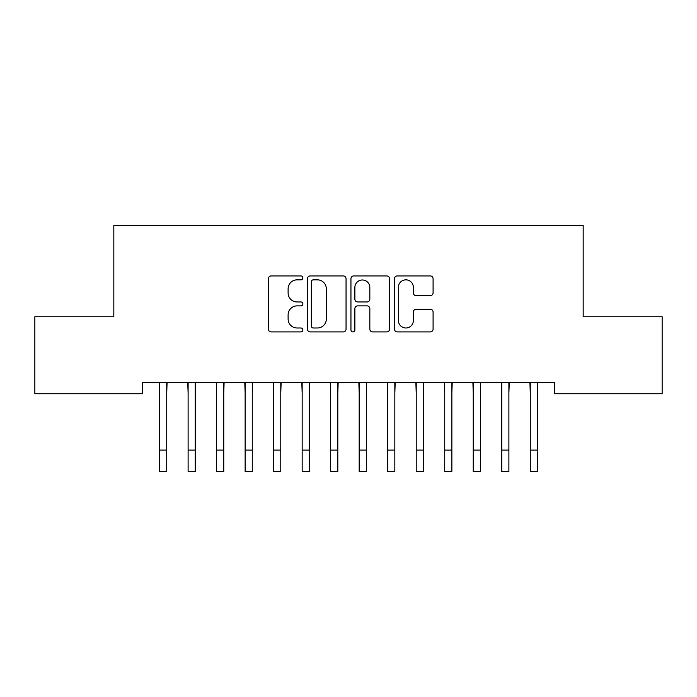 <?xml version="1.0" encoding="UTF-8"?>
<svg xmlns="http://www.w3.org/2000/svg" width="697" height="697" viewBox="0 0 697 697"><rect width="100%" height="100%" fill="white"/><g stroke="black" fill="none" stroke-linecap="round" stroke-linejoin="round"><path stroke-width="1.05" d="M302.881 277.894A1.96 1.96 0 0 0 300.921 275.934L271.185 275.934A2.797 2.797 0 0 0 268.389 278.73L268.389 329.106A2.797 2.797 0 0 0 271.185 331.903L300.921 331.903A1.96 1.96 0 0 0 302.881 329.951A1.96 1.96 0 0 0 300.921 327.991L297.07 327.991A8.956 8.956 0 0 1 288.114 319.034L288.114 314.835A8.956 8.956 0 0 1 297.07 305.878L300.921 305.878A1.96 1.96 0 0 0 302.881 303.918A1.96 1.96 0 0 0 300.921 301.958L297.07 301.958A8.956 8.956 0 0 1 288.114 293.001L288.114 288.802A8.956 8.956 0 0 1 297.07 279.845L300.921 279.845A1.96 1.96 0 0 0 302.881 277.894M430.293 295.659A2.797 2.797 0 0 0 433.09 292.862L433.09 278.73A2.797 2.797 0 0 0 430.293 275.934L397.273 275.934A2.797 2.797 0 0 0 394.467 278.73L394.467 329.106A2.797 2.797 0 0 0 397.273 331.903L430.293 331.903A2.797 2.797 0 0 0 433.09 329.106L433.09 312.038A2.797 2.797 0 0 0 430.293 309.233L416.161 309.233A2.797 2.797 0 0 0 413.365 312.038L413.365 320.498A7.484 7.484 0 0 1 405.872 327.991A7.484 7.484 0 0 1 398.388 320.498L398.388 287.338A7.484 7.484 0 0 1 405.872 279.845A7.484 7.484 0 0 1 413.365 287.338L413.365 292.862A2.797 2.797 0 0 0 416.161 295.659L430.293 295.659M554.655 382.331L142.345 382.331L142.345 393.735L34.85 393.735L34.85 316.752L113.829 316.752L113.829 225.506L583.171 225.506L583.171 316.752L662.15 316.752L662.15 393.735L554.655 393.735L554.655 382.331M346.052 278.73A2.797 2.797 0 0 0 343.255 275.934L310.226 275.934A2.797 2.797 0 0 0 307.429 278.73L307.429 329.106A2.797 2.797 0 0 0 310.226 331.903L343.255 331.903A2.797 2.797 0 0 0 346.052 329.106L346.052 278.73M353.745 275.934L386.774 275.934A2.797 2.797 0 0 1 389.571 278.73L389.571 329.106A2.797 2.797 0 0 1 386.774 331.903L372.642 331.903A2.797 2.797 0 0 1 369.837 329.106L369.837 308.675A2.797 2.797 0 0 0 367.04 305.878L357.666 305.878A2.797 2.797 0 0 0 354.869 308.675L354.869 329.951A1.96 1.96 0 0 1 352.909 331.903A1.96 1.96 0 0 1 350.948 329.951L350.948 278.73A2.797 2.797 0 0 1 353.745 275.934M313.302 279.845A1.96 1.96 0 0 0 311.35 281.806L311.35 326.03A1.96 1.96 0 0 0 313.302 327.991L317.362 327.991A8.956 8.956 0 0 0 326.318 319.034L326.318 288.802A8.956 8.956 0 0 0 317.362 279.845L313.302 279.845M369.837 287.478A7.484 7.484 0 0 0 362.353 279.985A7.484 7.484 0 0 0 354.869 287.478L354.869 299.161A2.797 2.797 0 0 0 357.666 301.958L367.04 301.958A2.797 2.797 0 0 0 369.837 299.161L369.837 287.478M166.722 393.082L167.088 382.331M159.596 393.082L159.238 382.331M159.596 471.494L166.722 471.494L159.596 471.494L159.596 383.228M166.722 471.494L166.722 383.228M195.238 393.082L195.604 382.331M188.112 393.082L187.746 382.331M223.754 393.082L224.112 382.331M216.628 393.082L216.262 382.331M188.112 471.494L195.238 471.494L188.112 471.494L188.112 383.228M195.238 471.494L195.238 383.228M216.628 471.494L223.754 471.494L216.628 471.494L216.628 383.228M223.754 471.494L223.754 383.228M252.27 393.082L252.628 382.331M245.135 393.082L244.778 382.331M280.778 393.082L281.144 382.331M273.651 393.082L273.294 382.331M245.135 471.494L252.27 471.494L245.135 471.494L245.135 383.228M252.27 471.494L252.27 383.228M273.651 471.494L280.778 471.494L273.651 471.494L273.651 383.228M280.778 471.494L280.778 383.228M309.294 393.082L309.66 382.331M302.167 393.082L301.801 382.331M302.167 471.494L309.294 471.494L302.167 471.494L302.167 383.228M309.294 471.494L309.294 383.228M337.81 393.082L338.167 382.331M330.683 393.082L330.317 382.331M330.683 471.494L337.81 471.494L330.683 471.494L330.683 383.228M337.81 471.494L337.81 383.228M366.317 393.082L366.683 382.331M359.19 393.082L358.833 382.331M359.19 471.494L366.317 471.494L359.19 471.494L359.19 383.228M366.317 471.494L366.317 383.228M394.833 393.082L395.199 382.331M387.706 393.082L387.34 382.331M387.706 471.494L394.833 471.494L387.706 471.494L387.706 383.228M394.833 471.494L394.833 383.228M423.349 393.082L423.706 382.331M416.222 393.082L415.856 382.331M416.222 471.494L423.349 471.494L416.222 471.494L416.222 383.228M423.349 471.494L423.349 383.228M451.865 393.082L452.222 382.331M444.73 393.082L444.372 382.331M444.73 471.494L451.865 471.494L444.73 471.494L444.73 383.228M451.865 471.494L451.865 383.228M480.372 393.082L480.738 382.331M473.246 393.082L472.888 382.331M473.246 471.494L480.372 471.494L473.246 471.494L473.246 383.228M480.372 471.494L480.372 383.228M508.888 393.082L509.254 382.331M501.762 393.082L501.396 382.331M501.762 471.494L508.888 471.494L501.762 471.494L501.762 383.228M508.888 471.494L508.888 383.228M537.404 393.082L537.762 382.331M530.278 393.082L529.912 382.331M530.278 471.494L537.404 471.494L530.278 471.494L530.278 383.228M537.404 471.494L537.404 383.228M159.596 450.105L166.722 450.105M188.112 450.105L195.238 450.105M216.628 450.105L223.754 450.105M245.135 450.105L252.27 450.105M273.651 450.105L280.778 450.105M302.167 450.105L309.294 450.105M330.683 450.105L337.81 450.105M359.19 450.105L366.317 450.105M387.706 450.105L394.833 450.105M416.222 450.105L423.349 450.105M444.73 450.105L451.865 450.105M473.246 450.105L480.372 450.105M501.762 450.105L508.888 450.105M530.278 450.105L537.404 450.105"/></g></svg>
